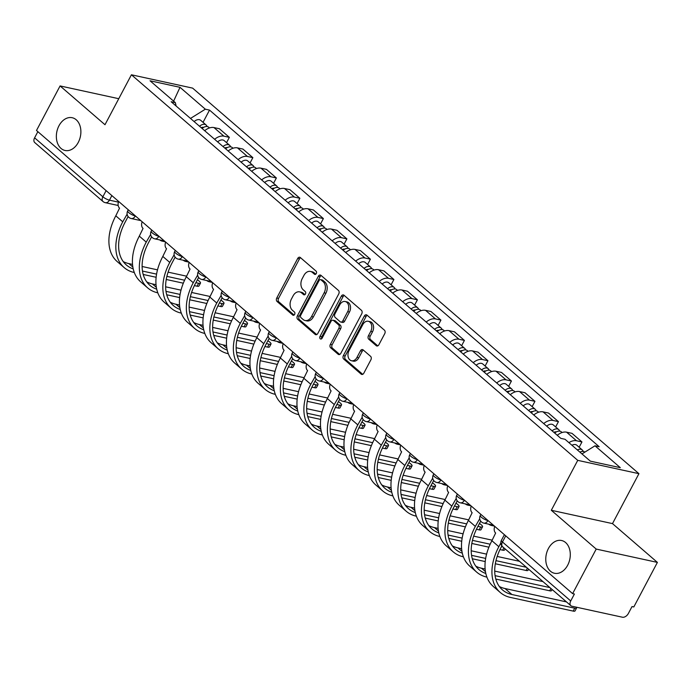 <?xml version="1.0" encoding="UTF-8"?>
<svg xmlns="http://www.w3.org/2000/svg" width="692" height="692" viewBox="0 0 692 692"><rect width="100%" height="100%" fill="white"/><g stroke="black" fill="none" stroke-linecap="round" stroke-linejoin="round"><path stroke-width="1.04" d="M316.279 273.548A1.799 1.289 -77.7 0 0 316.062 271.117L300.345 257.545A2.569 1.842 -77.7 0 0 299.731 257.225A2.569 1.842 -77.7 0 0 297.707 258.462L276.757 298.018A2.569 1.842 -77.7 0 0 277.077 301.496L292.785 315.076A1.799 1.289 -77.7 0 0 293.218 315.293A1.799 1.289 -77.7 0 0 294.636 314.428A1.799 1.289 -77.7 0 0 294.42 311.997L292.387 310.241A8.226 5.899 -77.7 0 1 291.375 299.117L293.123 295.821A8.226 5.899 -77.7 0 1 299.601 291.868A8.226 5.899 -77.7 0 1 301.574 292.88L303.606 294.636A1.799 1.289 -77.7 0 0 304.039 294.853A1.799 1.289 -77.7 0 0 305.457 293.988A1.799 1.289 -77.7 0 0 305.241 291.557L303.208 289.801A8.226 5.899 -77.7 0 1 302.196 278.677L303.944 275.381A8.226 5.899 -77.7 0 1 310.423 271.437A8.226 5.899 -77.7 0 1 312.395 272.44L314.436 274.196A1.799 1.289 -77.7 0 0 314.86 274.413A1.799 1.289 -77.7 0 0 316.279 273.548M548.393 548.557A16.764 12.015 -77.7 0 0 554.465 573.261A16.764 12.015 -77.7 0 0 567.674 565.217A16.764 12.015 -77.7 0 0 561.601 540.513A16.764 12.015 -77.7 0 0 548.393 548.557M58.976 125.762A16.764 12.015 -77.7 0 0 65.057 150.475A16.764 12.015 -77.7 0 0 78.265 142.422A16.764 12.015 -77.7 0 0 72.184 117.718A16.764 12.015 -77.7 0 0 58.976 125.762M376.223 345.671A2.569 1.842 -77.7 0 0 376.846 345.991A2.569 1.842 -77.7 0 0 378.87 344.754L384.743 333.656A2.569 1.842 -77.7 0 0 384.432 330.179L366.976 315.102A2.569 1.842 -77.7 0 0 366.362 314.791A2.569 1.842 -77.7 0 0 364.338 316.019L343.388 355.584A2.569 1.842 -77.7 0 0 343.708 359.062L361.155 374.138A2.569 1.842 -77.7 0 0 361.778 374.45A2.569 1.842 -77.7 0 0 363.802 373.213L370.895 359.805A2.569 1.842 -77.7 0 0 370.583 356.337L363.11 349.884A2.569 1.842 -77.7 0 0 362.496 349.564A2.569 1.842 -77.7 0 0 360.471 350.801L356.951 357.453A6.877 4.931 -77.7 0 1 351.527 360.748A6.877 4.931 -77.7 0 1 349.036 350.61L362.824 324.565A6.877 4.931 -77.7 0 1 368.248 321.27A6.877 4.931 -77.7 0 1 370.739 331.407L368.438 335.75A2.569 1.842 -77.7 0 0 368.758 339.218L376.223 345.671L377.538 345.957M577.742 460.353L551.308 510.281L596.21 549.076L572.621 593.632L36.494 130.485L60.083 85.929L104.985 124.724L131.419 74.788L577.742 460.353L638.932 473.674L192.618 88.118L131.419 74.788M338.751 293.918A2.569 1.842 -77.7 0 0 338.431 290.441L320.976 275.364A2.569 1.842 -77.7 0 0 320.361 275.053A2.569 1.842 -77.7 0 0 318.337 276.29L297.387 315.846A2.569 1.842 -77.7 0 0 297.707 319.323L315.163 334.4A2.569 1.842 -77.7 0 0 315.777 334.712A2.569 1.842 -77.7 0 0 317.801 333.475L338.751 293.918M343.976 295.233L361.432 310.31A2.569 1.842 -77.7 0 1 361.743 313.787L340.801 353.344A2.569 1.842 -77.7 0 1 338.777 354.581A2.569 1.842 -77.7 0 1 338.154 354.269L330.69 347.817A2.569 1.842 -77.7 0 1 330.369 344.339L338.864 328.293A2.569 1.842 -77.7 0 0 338.552 324.816L333.596 320.543A2.569 1.842 -77.7 0 0 332.982 320.223A2.569 1.842 -77.7 0 0 330.958 321.46L322.109 338.163A1.799 1.289 -77.7 0 1 320.69 339.028A1.799 1.289 -77.7 0 1 320.041 336.373L341.338 296.15A2.569 1.842 -77.7 0 1 343.362 294.922A2.569 1.842 -77.7 0 1 343.976 295.233M596.21 549.076L657.4 562.397L633.811 606.953L632.021 606.564L628.353 613.51A5.242 3.399 130.8 0 1 622.411 617.212L571.921 606.218A5.242 3.399 130.8 0 1 570.874 605.699L502.608 546.732A5.242 3.399 -49.2 0 1 502.47 541.992L570.727 600.959A5.242 3.399 130.8 0 0 570.874 605.699M657.4 562.397L612.498 523.61L638.932 473.674M572.621 593.632L574.403 594.021L570.727 600.959M106.118 190.637L102.857 196.787A5.242 3.399 -49.2 0 0 103.004 201.528L34.747 142.561A5.242 3.399 -49.2 0 1 34.6 137.82L102.857 196.787A5.242 1.323 27.9 0 0 109.44 200.161L118.444 202.125M37.852 131.67L34.6 137.82M118.756 98.705L60.083 85.929M214.624 139.291A12.049 7.828 -49.2 0 1 223.914 136.16L213.966 127.57A12.049 7.828 130.8 0 0 204.676 130.701M213.966 127.57L219.407 128.755L229.355 137.345L226.552 142.647M223.914 136.16L229.355 137.345M250.054 162.957L252.865 157.655L242.918 149.065L237.477 147.88A12.049 7.828 130.8 0 0 228.187 151.003M238.135 159.593A12.049 7.828 -49.2 0 1 247.425 156.47L252.865 157.655M273.565 183.259L276.368 177.965L266.42 169.367L260.979 168.182A12.049 7.828 130.8 0 0 251.689 171.313M261.637 179.903A12.049 7.828 -49.2 0 1 270.927 176.78L276.368 177.965M297.067 203.569L299.878 198.267L289.931 189.677L284.49 188.492A12.049 7.828 130.8 0 0 275.2 191.615M285.147 200.213A12.049 7.828 -49.2 0 1 294.437 197.082L299.878 198.267M320.578 223.871L323.38 218.577L313.433 209.979L307.992 208.794A12.049 7.828 130.8 0 0 298.702 211.925M308.649 220.514A12.049 7.828 -49.2 0 1 317.939 217.392L323.38 218.577M344.08 244.181L346.891 238.878L336.943 230.289L331.503 229.104A12.049 7.828 130.8 0 0 322.212 232.235M332.16 240.825A12.049 7.828 -49.2 0 1 341.45 237.693L346.891 238.878M367.59 264.491L370.393 259.189L360.445 250.599L355.005 249.414A12.049 7.828 130.8 0 0 345.715 252.537M355.662 261.126A12.049 7.828 -49.2 0 1 364.952 258.004L370.393 259.189M391.092 284.793L393.904 279.49L383.956 270.901L378.515 269.716A12.049 7.828 130.8 0 0 369.225 272.847M379.173 281.436A12.049 7.828 -49.2 0 1 388.463 278.305L393.904 279.49M414.603 305.103L417.406 299.8L407.458 291.211L402.017 290.026A12.049 7.828 130.8 0 0 392.727 293.148M402.675 301.738A12.049 7.828 -49.2 0 1 411.965 298.615L417.406 299.8M438.105 325.404L440.916 320.102L430.969 311.512L425.528 310.327A12.049 7.828 130.8 0 0 416.238 313.459M426.185 322.048A12.049 7.828 -49.2 0 1 435.476 318.925L440.916 320.102M461.616 345.715L464.418 340.412L454.471 331.823L449.03 330.638A12.049 7.828 130.8 0 0 439.74 333.76M449.688 342.358A12.049 7.828 -49.2 0 1 458.978 339.227L464.418 340.412M485.118 366.016L487.929 360.722L477.982 352.124L472.541 350.939A12.049 7.828 130.8 0 0 463.251 354.07M473.198 362.66A12.049 7.828 -49.2 0 1 482.488 359.537L487.929 360.722M508.629 386.326L511.431 381.024L501.484 372.434L496.043 371.249A12.049 7.828 130.8 0 0 486.753 374.381M496.7 382.97A12.049 7.828 -49.2 0 1 505.99 379.839L511.431 381.024M532.131 406.628L534.942 401.334L524.994 392.745L519.554 391.56A12.049 7.828 130.8 0 0 510.263 394.682M520.211 403.272A12.049 7.828 -49.2 0 1 529.501 400.149L534.942 401.334M555.641 426.938L558.444 421.636L548.496 413.046L543.056 411.861A12.049 7.828 130.8 0 0 533.766 414.992M543.713 423.582A12.049 7.828 -49.2 0 1 553.003 420.451L558.444 421.636M579.143 447.248L581.955 441.946L572.007 433.356L566.566 432.171A12.049 7.828 130.8 0 0 557.276 435.294M568.911 442.638A12.049 7.828 -49.2 0 1 576.514 440.761L581.955 441.946M176.131 106.032L175.361 102.658L150.043 80.791L180.015 87.322L205.334 109.189L190.49 118.436M581.972 453.926L594.999 445.804L599.186 446.721L209.52 110.097L205.334 109.189M594.999 445.804L620.309 467.671L590.337 461.149L565.027 439.282L560.831 438.365L171.166 101.75L175.361 102.658M551.308 510.281L612.498 523.61M203.041 122.346L209.52 110.097M180.015 87.322L173.605 101.144M315.76 274.188L314.185 272.83A8.226 5.899 -77.7 0 0 312.213 271.818L310.423 271.437M299.601 291.868L301.383 292.258A8.226 5.899 -77.7 0 1 303.364 293.261L304.93 294.628M300.579 257.735A2.569 1.842 -77.7 0 0 299.489 258.851L278.539 298.408A2.569 1.842 -77.7 0 0 278.859 301.885L294.109 315.068M321.209 275.563A2.569 1.842 -77.7 0 0 320.119 276.67L299.178 316.235A2.569 1.842 -77.7 0 0 299.489 319.713L316.711 334.591M320.976 279.845A1.799 1.289 -77.7 0 0 320.543 279.629A1.799 1.289 -77.7 0 0 319.124 280.494L300.743 315.215A1.799 1.289 -77.7 0 0 300.959 317.654L303.105 319.505A8.226 5.899 -77.7 0 0 305.077 320.508A8.226 5.899 -77.7 0 0 311.564 316.555L324.133 292.82A8.226 5.899 -77.7 0 0 323.121 281.705L320.976 279.845L322.757 280.234A1.799 1.289 -77.7 0 0 322.325 280.018L320.543 279.629M305.077 320.508L306.867 320.898A8.226 5.899 -77.7 0 0 313.346 316.945L311.564 316.555M322.757 280.234L324.903 282.085A8.226 5.899 -77.7 0 1 325.915 293.209L313.346 316.945M339.711 354.46L332.471 348.206L330.69 347.817M332.982 320.223L334.764 320.612A2.569 1.842 -77.7 0 1 335.378 320.924L340.334 325.205A2.569 1.842 -77.7 0 1 340.654 328.683L332.16 344.728A2.569 1.842 -77.7 0 0 332.471 348.206M344.209 295.432A2.569 1.842 -77.7 0 0 343.12 296.539L321.823 336.762A1.799 1.289 -77.7 0 0 321.693 338.708M347.687 311.651A6.877 4.931 -77.7 0 0 345.187 301.513A6.877 4.931 -77.7 0 0 339.772 304.809L334.911 313.986A2.569 1.842 -77.7 0 0 335.231 317.464L340.179 321.745A2.569 1.842 -77.7 0 0 340.801 322.057A2.569 1.842 -77.7 0 0 342.825 320.82L347.687 311.651L349.469 312.031A6.877 4.931 -77.7 0 0 346.969 301.902L345.187 301.513M340.801 322.057L342.583 322.446A2.569 1.842 -77.7 0 0 344.607 321.209L342.825 320.82M349.469 312.031L344.607 321.209M368.248 321.27L370.03 321.659A6.877 4.931 -77.7 0 1 372.521 331.797L370.229 336.13A2.569 1.842 -77.7 0 0 370.54 339.608L377.78 345.862M351.527 360.748L353.318 361.137A6.877 4.931 -77.7 0 0 358.733 357.833L356.951 357.453M363.343 350.074A2.569 1.842 -77.7 0 0 362.253 351.19L358.733 357.833M367.21 315.301A2.569 1.842 -77.7 0 0 366.12 316.408L345.17 355.973A2.569 1.842 -77.7 0 0 345.49 359.442L362.712 374.329M202.099 128.47A6.548 4.256 -49.2 0 1 208.69 127.224L209.512 127.925M201.285 127.769A3.14 2.041 -49.2 0 1 203.595 127.389M199.538 126.255A6.548 4.256 -49.2 0 1 206.13 125.01A6.548 4.256 -49.2 0 1 207.055 126.524M194.115 121.576A6.548 4.256 -49.2 0 1 200.706 120.322L206.13 125.01M159.714 239.908A13.226 8.589 130.8 0 0 162.326 241.162L165.379 241.828M200.481 283.106L198.941 286.012A6.02 1.522 -152.1 0 1 197.082 286.194L198.621 283.279A6.02 1.522 27.9 0 0 200.481 283.106A6.02 1.522 27.9 0 0 197.384 279.81M118.687 201.493A5.242 3.754 -77.7 0 0 119.543 208.128L115.798 215.817A50.542 32.827 130.8 0 0 117.19 261.567L124.119 267.553A50.542 32.827 130.8 0 0 134.283 272.518L134.3 272.518M133.21 268.885A47.142 30.621 -49.2 0 1 126.351 264.975A47.142 30.621 -49.2 0 1 125.053 222.314L128.115 216.535M127.241 214.736A5.242 3.754 -77.7 0 1 126.93 214.503L122.735 221.812A50.542 32.827 130.8 0 0 124.119 267.553M143.201 274.464L156.132 277.276M166.236 279.473L183.319 283.192M194.374 285.606L197.082 286.194M198.621 283.279L195.862 282.682M184.6 280.225L166.884 276.368M156.574 274.127L142.474 271.056M186.615 276.186L168.095 272.155M157.508 269.854L142.12 266.498M132.527 264.413L128.894 263.617A47.142 30.621 -49.2 0 1 123.228 261.585M225.609 148.78A6.548 4.256 -49.2 0 1 232.201 147.526L233.014 148.235M224.796 148.071A3.14 2.041 -49.2 0 1 227.106 147.69M223.049 146.566A6.548 4.256 -49.2 0 1 229.64 145.311A6.548 4.256 -49.2 0 1 230.566 146.834M217.625 141.877A6.548 4.256 -49.2 0 1 224.208 140.632L229.64 145.311M183.216 260.209A13.226 8.589 130.8 0 0 185.828 261.472L188.89 262.138M249.111 169.082A6.548 4.256 -49.2 0 1 255.703 167.836L256.524 168.545M248.298 168.381A3.14 2.041 -49.2 0 1 250.608 168M246.551 166.876A6.548 4.256 -49.2 0 1 253.142 165.622A6.548 4.256 -49.2 0 1 254.068 167.135M241.127 162.188A6.548 4.256 -49.2 0 1 247.719 160.933L253.142 165.622M206.726 280.519A13.226 8.589 130.8 0 0 209.339 281.782L212.392 282.448M223.983 303.407L222.443 306.322A6.02 1.522 -152.1 0 1 220.584 306.495L222.132 303.589A6.02 1.522 27.9 0 0 223.983 303.407A6.02 1.522 27.9 0 0 220.886 300.12M142.189 221.803A5.242 3.754 -77.7 0 0 143.054 228.429L139.308 236.128A50.542 32.827 130.8 0 0 140.701 281.869L147.63 287.863A50.542 32.827 130.8 0 0 157.793 292.828L157.811 292.828M156.721 289.187A47.142 30.621 -49.2 0 1 149.853 285.286A47.142 30.621 -49.2 0 1 148.555 242.615L151.617 236.837M150.752 235.046A5.242 3.754 -77.7 0 1 150.441 234.813L146.237 242.113A50.542 32.827 130.8 0 0 147.63 287.863M166.711 294.766L179.643 297.586M189.746 299.783L206.83 303.503M217.885 305.907L220.584 306.495M222.132 303.589L219.373 302.984M208.102 300.536L190.386 296.678M180.084 294.429L165.985 291.358M210.117 296.496L191.597 292.465M181.01 290.156L165.622 286.808M156.037 284.715L152.396 283.928A47.142 30.621 -49.2 0 1 146.739 281.886M247.494 323.718L245.954 326.633A6.02 1.522 -152.1 0 1 244.094 326.806L245.634 323.891A6.02 1.522 27.9 0 0 247.494 323.718A6.02 1.522 27.9 0 0 244.397 320.422M165.699 242.105A5.242 3.754 -77.7 0 0 166.556 248.739L162.81 256.429A50.542 32.827 130.8 0 0 164.203 302.179L171.132 308.165A50.542 32.827 130.8 0 0 181.295 313.13L181.313 313.139M180.223 309.497A47.142 30.621 -49.2 0 1 173.363 305.587A47.142 30.621 -49.2 0 1 172.066 262.925L175.128 257.147M174.254 255.357A5.242 3.754 -77.7 0 1 173.943 255.114L169.748 262.424A50.542 32.827 130.8 0 0 171.132 308.165M190.214 315.076L203.145 317.887M213.248 320.085L230.332 323.813M241.387 326.217L244.094 326.806M245.634 323.891L242.875 323.294M231.612 320.837L213.897 316.979M203.586 314.739L189.487 311.668M233.628 316.798L215.108 312.767M204.521 310.466L189.132 307.11M179.539 305.025L175.906 304.229A47.142 30.621 -49.2 0 1 170.241 302.196M272.622 189.392A6.548 4.256 -49.2 0 1 279.213 188.137L280.026 188.847M271.809 188.691A3.14 2.041 -49.2 0 1 274.118 188.302M270.062 187.177A6.548 4.256 -49.2 0 1 276.653 185.932A6.548 4.256 -49.2 0 1 277.578 187.445M264.638 182.489A6.548 4.256 -49.2 0 1 271.221 181.243L276.653 185.932M230.228 300.821A13.226 8.589 130.8 0 0 232.841 302.084L235.903 302.75M296.124 209.702A6.548 4.256 -49.2 0 1 302.715 208.448L303.537 209.157M295.311 208.993A3.14 2.041 -49.2 0 1 297.621 208.612M293.564 207.488A6.548 4.256 -49.2 0 1 300.155 206.233A6.548 4.256 -49.2 0 1 301.081 207.747M288.14 202.799A6.548 4.256 -49.2 0 1 294.731 201.545L300.155 206.233M253.739 321.131A13.226 8.589 130.8 0 0 256.351 322.394L259.405 323.06M319.635 230.003A6.548 4.256 -49.2 0 1 326.226 228.758L327.039 229.459M318.822 229.303A3.14 2.041 -49.2 0 1 321.131 228.914M317.074 227.789A6.548 4.256 -49.2 0 1 323.666 226.543A6.548 4.256 -49.2 0 1 324.591 228.057M311.651 223.109A6.548 4.256 -49.2 0 1 318.233 221.855L323.666 226.543M277.241 341.441A13.226 8.589 130.8 0 0 279.853 342.696L282.916 343.362M270.996 344.028L269.456 346.934A6.02 1.522 -152.1 0 1 267.596 347.107L269.145 344.201A6.02 1.522 27.9 0 0 270.996 344.028A6.02 1.522 27.9 0 0 267.899 340.732M189.201 262.415A5.242 3.754 -77.7 0 0 190.066 269.041L186.321 276.739A50.542 32.827 130.8 0 0 187.714 322.489L194.642 328.475A50.542 32.827 130.8 0 0 204.806 333.44L204.823 333.44M203.733 329.799A47.142 30.621 -49.2 0 1 196.865 325.897A47.142 30.621 -49.2 0 1 195.568 283.236L198.63 277.449M197.765 275.658A5.242 3.754 -77.7 0 1 197.454 275.425L193.25 282.725A50.542 32.827 130.8 0 0 194.642 328.475M213.724 335.378L226.656 338.198M236.759 340.395L253.843 344.114M264.898 346.519L267.596 347.107M269.145 344.201L266.385 343.595M255.114 341.147L237.399 337.289M227.097 335.04L212.998 331.978M257.13 337.108L238.61 333.077M228.023 330.767L212.634 327.42M203.05 325.327L199.408 324.539A47.142 30.621 -49.2 0 1 193.751 322.498M294.507 364.329L292.967 367.244A6.02 1.522 -152.1 0 1 291.107 367.417L292.647 364.502A6.02 1.522 27.9 0 0 294.507 364.329A6.02 1.522 27.9 0 0 291.41 361.042M212.712 282.717A5.242 3.754 -77.7 0 0 213.569 289.351L209.823 297.05A50.542 32.827 130.8 0 0 211.216 342.791L218.144 348.777A50.542 32.827 130.8 0 0 228.308 353.742L228.325 353.75M227.236 350.109A47.142 30.621 -49.2 0 1 220.376 346.199A47.142 30.621 -49.2 0 1 219.079 303.537L222.141 297.759M221.267 295.968A5.242 3.754 -77.7 0 1 220.956 295.726L216.76 303.035A50.542 32.827 130.8 0 0 218.144 348.777M237.226 355.688L250.158 358.499M260.261 360.705L277.345 364.425M288.4 366.829L291.107 367.417M292.647 364.502L289.887 363.905M278.625 361.449L260.91 357.591M250.599 355.351L236.5 352.28M280.641 357.409L262.121 353.378M251.533 351.078L236.145 347.721M226.552 345.637L222.919 344.85A47.142 30.621 -49.2 0 1 217.253 342.808M318.009 384.64L316.469 387.546A6.02 1.522 -152.1 0 1 314.609 387.728L316.157 384.813A6.02 1.522 27.9 0 0 318.009 384.64A6.02 1.522 27.9 0 0 314.912 381.344M236.214 303.027A5.242 3.754 -77.7 0 0 237.079 309.653L233.334 317.351A50.542 32.827 130.8 0 0 234.726 363.101L241.655 369.087A50.542 32.827 130.8 0 0 251.819 374.052L251.836 374.052M250.746 370.41A47.142 30.621 -49.2 0 1 243.878 366.509A47.142 30.621 -49.2 0 1 242.581 323.847L245.643 318.06M244.778 316.27A5.242 3.754 -77.7 0 1 244.466 316.036L240.262 323.337A50.542 32.827 130.8 0 0 241.655 369.087M260.737 375.99L273.669 378.809M283.772 381.007L300.856 384.726M311.91 387.131L314.609 387.728M316.157 384.813L313.398 384.216M302.127 381.759L284.412 377.901M274.11 375.661L260.01 372.59M304.143 377.72L285.623 373.689M275.035 371.379L259.647 368.032M250.063 365.947L246.421 365.151A47.142 30.621 -49.2 0 1 240.764 363.118M343.137 250.314A6.548 4.256 -49.2 0 1 349.728 249.059L350.55 249.769M342.324 249.604A3.14 2.041 -49.2 0 1 344.633 249.224M340.576 248.099A6.548 4.256 -49.2 0 1 347.168 246.845A6.548 4.256 -49.2 0 1 348.093 248.359M335.153 243.411A6.548 4.256 -49.2 0 1 341.744 242.157L347.168 246.845M300.752 361.743A13.226 8.589 130.8 0 0 303.364 363.006L306.418 363.672M341.519 404.941L339.98 407.856A6.02 1.522 -152.1 0 1 338.12 408.029L339.66 405.123A6.02 1.522 27.9 0 0 341.519 404.941A6.02 1.522 27.9 0 0 338.423 401.654M259.725 323.337A5.242 3.754 -77.7 0 0 260.581 329.963L256.836 337.661A50.542 32.827 130.8 0 0 258.228 383.403L265.157 389.388A50.542 32.827 130.8 0 0 275.321 394.353L275.338 394.362M274.248 390.72A47.142 30.621 -49.2 0 1 267.389 386.819A47.142 30.621 -49.2 0 1 266.091 344.149L269.153 338.371M268.28 336.58A5.242 3.754 -77.7 0 1 267.968 336.338L263.773 343.647A50.542 32.827 130.8 0 0 265.157 389.388M284.239 396.3L297.171 399.111M307.274 401.317L324.358 405.036M335.412 407.441L338.12 408.029M339.66 405.123L336.9 404.517M325.638 402.069L307.923 398.211M297.612 395.962L283.512 392.892M327.653 398.03L309.134 393.99M298.546 391.689L283.158 388.342M273.565 386.248L269.932 385.461A47.142 30.621 -49.2 0 1 264.266 383.42M366.648 270.615A6.548 4.256 -49.2 0 1 373.239 269.37L374.052 270.07M365.834 269.915A3.14 2.041 -49.2 0 1 368.144 269.534M364.087 268.401A6.548 4.256 -49.2 0 1 370.678 267.155A6.548 4.256 -49.2 0 1 371.604 268.669M358.664 263.721A6.548 4.256 -49.2 0 1 365.246 262.467L370.678 267.155M324.254 382.053A13.226 8.589 130.8 0 0 326.866 383.307L329.928 383.974M365.021 425.251L363.482 428.158A6.02 1.522 -152.1 0 1 361.622 428.339L363.17 425.424A6.02 1.522 27.9 0 0 365.021 425.251A6.02 1.522 27.9 0 0 361.925 421.956M283.227 343.639A5.242 3.754 -77.7 0 0 284.092 350.273L280.346 357.963A50.542 32.827 130.8 0 0 281.739 403.713L288.668 409.699A50.542 32.827 130.8 0 0 298.832 414.664L298.849 414.664M297.759 411.031A47.142 30.621 -49.2 0 1 290.891 407.121A47.142 30.621 -49.2 0 1 289.593 364.459L292.655 358.672M291.79 356.882A5.242 3.754 -77.7 0 1 291.479 356.648L287.275 363.949A50.542 32.827 130.8 0 0 288.668 409.699M307.75 416.601L320.681 419.421M330.785 421.618L347.868 425.338M358.923 427.751L361.622 428.339M363.17 425.424L360.411 424.827M349.14 422.371L331.425 418.513M321.123 416.273L307.023 413.202M351.155 418.331L332.636 414.3M322.048 411.991L306.66 408.643M297.076 406.559L293.434 405.763A47.142 30.621 -49.2 0 1 287.777 403.73M390.15 290.925A6.548 4.256 -49.2 0 1 396.741 289.671L397.563 290.38M389.337 290.216A3.14 2.041 -49.2 0 1 391.646 289.836M387.589 288.711A6.548 4.256 -49.2 0 1 394.18 287.457A6.548 4.256 -49.2 0 1 395.106 288.979M382.166 284.023A6.548 4.256 -49.2 0 1 388.757 282.777L394.18 287.457M347.765 402.355A13.226 8.589 130.8 0 0 350.377 403.618L353.43 404.284M388.532 445.553L386.992 448.468A6.02 1.522 -152.1 0 1 385.133 448.641L386.672 445.734A6.02 1.522 27.9 0 0 388.532 445.553A6.02 1.522 27.9 0 0 385.435 442.266M306.738 363.949A5.242 3.754 -77.7 0 0 307.594 370.575L303.849 378.273A50.542 32.827 130.8 0 0 305.241 424.014L312.17 430.009A50.542 32.827 130.8 0 0 322.334 434.974L322.351 434.974M321.261 431.332A47.142 30.621 -49.2 0 1 314.402 427.431A47.142 30.621 -49.2 0 1 313.104 384.761L316.166 378.982M315.293 377.192A5.242 3.754 -77.7 0 1 314.981 376.95L310.786 384.259A50.542 32.827 130.8 0 0 312.17 430.009M331.252 436.911L344.183 439.731M354.287 441.928L371.37 445.648M382.425 448.053L385.133 448.641M386.672 445.734L383.913 445.129M372.651 442.681L354.935 438.823M344.625 436.574L330.525 433.503M374.666 438.642L356.146 434.611M345.559 432.301L330.171 428.953M320.578 426.86L316.945 426.073A47.142 30.621 -49.2 0 1 311.279 424.032M413.66 311.227A6.548 4.256 -49.2 0 1 420.252 309.981L421.065 310.691M412.847 310.526A3.14 2.041 -49.2 0 1 415.157 310.146M411.1 309.021A6.548 4.256 -49.2 0 1 417.691 307.767A6.548 4.256 -49.2 0 1 418.617 309.281M405.676 304.333A6.548 4.256 -49.2 0 1 412.259 303.079L417.691 307.767M371.267 422.665A13.226 8.589 130.8 0 0 373.879 423.928L376.941 424.585M412.034 465.863L410.494 468.778A6.02 1.522 -152.1 0 1 408.635 468.951L410.183 466.036A6.02 1.522 27.9 0 0 412.034 465.863A6.02 1.522 27.9 0 0 408.937 462.567M330.24 384.25A5.242 3.754 -77.7 0 0 331.105 390.885L327.359 398.575A50.542 32.827 130.8 0 0 328.752 444.325L335.681 450.31A50.542 32.827 130.8 0 0 345.844 455.275L345.862 455.284M344.772 451.642A47.142 30.621 -49.2 0 1 337.904 447.733A47.142 30.621 -49.2 0 1 336.606 405.071L339.668 399.293M338.803 397.502A5.242 3.754 -77.7 0 1 338.492 397.26L334.288 404.569A50.542 32.827 130.8 0 0 335.681 450.31M354.762 457.222L367.694 460.033M377.797 462.23L394.881 465.95M405.936 468.363L408.635 468.951M410.183 466.036L407.424 465.439M396.153 462.983L378.438 459.125M368.135 456.884L354.036 453.814M398.168 458.943L379.648 454.912M369.061 452.611L353.673 449.255M344.088 447.17L340.447 446.375A47.142 30.621 -49.2 0 1 334.79 444.342M437.162 331.537A6.548 4.256 -49.2 0 1 443.754 330.283L444.575 330.992M436.349 330.837A3.14 2.041 -49.2 0 1 438.659 330.447M434.602 329.323A6.548 4.256 -49.2 0 1 441.193 328.077A6.548 4.256 -49.2 0 1 442.119 329.591M429.178 324.635A6.548 4.256 -49.2 0 1 435.77 323.389L441.193 328.077M394.777 442.966A13.226 8.589 130.8 0 0 397.39 444.229L400.443 444.895M435.545 486.173L434.005 489.08A6.02 1.522 -152.1 0 1 432.145 489.253L433.685 486.346A6.02 1.522 27.9 0 0 435.545 486.173A6.02 1.522 27.9 0 0 432.448 482.878M353.75 404.56A5.242 3.754 -77.7 0 0 354.607 411.186L350.861 418.885A50.542 32.827 130.8 0 0 352.254 464.626L359.183 470.621A50.542 32.827 130.8 0 0 369.346 475.586L369.364 475.586M368.274 471.944A47.142 30.621 -49.2 0 1 361.414 468.043A47.142 30.621 -49.2 0 1 360.117 425.381L363.179 419.594M362.305 417.804A5.242 3.754 -77.7 0 1 361.994 417.57L357.799 424.871A50.542 32.827 130.8 0 0 359.183 470.621M378.264 477.523L391.196 480.343M401.299 482.54L418.383 486.26M429.438 488.664L432.145 489.253M433.685 486.346L430.926 485.741M419.663 483.293L401.948 479.435M391.637 477.186L377.538 474.124M421.679 479.253L403.159 475.222M392.572 472.913L377.183 469.565M367.59 467.472L363.957 466.685A47.142 30.621 -49.2 0 1 358.292 464.643M460.673 351.839A6.548 4.256 -49.2 0 1 467.264 350.593L468.077 351.302M459.86 351.138A3.14 2.041 -49.2 0 1 462.169 350.757M458.113 349.633A6.548 4.256 -49.2 0 1 464.704 348.379A6.548 4.256 -49.2 0 1 465.629 349.892M452.689 344.945A6.548 4.256 -49.2 0 1 459.272 343.69L464.704 348.379M418.279 463.277A13.226 8.589 130.8 0 0 420.892 464.54L423.954 465.206M459.047 506.475L457.507 509.39A6.02 1.522 -152.1 0 1 455.647 509.563L457.196 506.648A6.02 1.522 27.9 0 0 459.047 506.475A6.02 1.522 27.9 0 0 455.95 503.188M377.252 424.862A5.242 3.754 -77.7 0 0 378.117 431.497L374.372 439.195A50.542 32.827 130.8 0 0 375.765 484.936L382.693 490.922A50.542 32.827 130.8 0 0 392.857 495.887L392.874 495.896M391.784 492.254A47.142 30.621 -49.2 0 1 384.916 488.344A47.142 30.621 -49.2 0 1 383.619 445.683L386.681 439.904M385.816 438.114A5.242 3.754 -77.7 0 1 385.505 437.872L381.301 445.181A50.542 32.827 130.8 0 0 382.693 490.922M401.775 497.833L414.707 500.645M424.81 502.85L441.894 506.57M452.949 508.975L455.647 509.563M457.196 506.648L454.436 506.051M443.165 503.594L425.45 499.736M415.148 497.496L401.049 494.425M445.181 499.555L426.661 495.524M416.074 493.223L400.685 489.867M391.101 487.782L387.459 486.986A47.142 30.621 -49.2 0 1 381.802 484.954M484.175 372.149A6.548 4.256 -49.2 0 1 490.766 370.895L491.588 371.604M483.362 371.448A3.14 2.041 -49.2 0 1 485.672 371.059M481.615 369.935A6.548 4.256 -49.2 0 1 488.206 368.689A6.548 4.256 -49.2 0 1 489.132 370.203M476.191 365.246A6.548 4.256 -49.2 0 1 482.782 364.001L488.206 368.689M441.79 483.587A13.226 8.589 130.8 0 0 444.402 484.841L447.456 485.507M482.558 526.785L481.018 529.691A6.02 1.522 -152.1 0 1 479.158 529.873L480.698 526.958A6.02 1.522 27.9 0 0 482.558 526.785A6.02 1.522 27.9 0 0 479.461 523.489M400.763 445.172A5.242 3.754 -77.7 0 0 401.62 451.798L397.874 459.497A50.542 32.827 130.8 0 0 399.267 505.247L406.195 511.232A50.542 32.827 130.8 0 0 416.359 516.197L416.376 516.197M415.286 512.556A47.142 30.621 -49.2 0 1 408.427 508.655A47.142 30.621 -49.2 0 1 407.13 465.993L410.192 460.206M409.318 458.415A5.242 3.754 -77.7 0 1 409.007 458.182L404.811 465.482A50.542 32.827 130.8 0 0 406.195 511.232M425.277 518.135L438.209 520.955M448.312 523.152L465.396 526.871M476.451 529.276L479.158 529.873M480.698 526.958L477.938 526.361M466.676 523.905L448.961 520.047M438.65 517.806L424.551 514.736M468.692 519.865L450.172 515.834M439.584 513.525L424.196 510.177M414.603 508.092L410.97 507.297A47.142 30.621 -49.2 0 1 405.304 505.264M507.686 392.459A6.548 4.256 -49.2 0 1 514.277 391.205L515.09 391.914M506.873 391.75A3.14 2.041 -49.2 0 1 509.182 391.369M505.125 390.245A6.548 4.256 -49.2 0 1 511.717 388.99A6.548 4.256 -49.2 0 1 512.642 390.504M499.702 385.556A6.548 4.256 -49.2 0 1 506.284 384.302L511.717 388.99M465.292 503.888A13.226 8.589 130.8 0 0 467.904 505.151L470.967 505.817M505.108 548.894L504.52 550.002A6.02 1.522 -152.1 0 1 502.66 550.175L503.897 547.848M424.265 465.474A5.242 3.754 -77.7 0 0 425.13 472.108L421.385 479.807A50.542 32.827 130.8 0 0 422.777 525.548L429.706 531.534A50.542 32.827 130.8 0 0 439.87 536.499L439.887 536.508M438.797 532.866A47.142 30.621 -49.2 0 1 431.929 528.965A47.142 30.621 -49.2 0 1 430.632 486.294L433.694 480.516M432.829 478.726A5.242 3.754 -77.7 0 1 432.517 478.483L428.313 485.793A50.542 32.827 130.8 0 0 429.706 531.534M448.788 538.445L461.72 541.256M471.823 543.462L488.907 547.182M499.961 549.586L502.66 550.175M502.894 546.983L501.449 546.663M490.178 544.215L472.463 540.357M462.161 538.108L448.061 535.037M492.194 540.175L473.674 536.136M463.086 533.835L447.698 530.479M438.114 528.394L434.472 527.607A47.142 30.621 -49.2 0 1 428.815 525.565M531.188 412.761A6.548 4.256 -49.2 0 1 537.779 411.515L538.601 412.216M530.375 412.06A3.14 2.041 -49.2 0 1 532.684 411.679M528.627 410.546A6.548 4.256 -49.2 0 1 535.219 409.301A6.548 4.256 -49.2 0 1 536.144 410.814M523.204 405.867A6.548 4.256 -49.2 0 1 529.795 404.612L535.219 409.301M488.803 524.199A13.226 8.589 130.8 0 0 491.415 525.453L494.469 526.119M528.61 569.196L528.031 570.303A6.02 1.522 -152.1 0 1 526.171 570.485L527.399 568.149M447.776 485.784A5.242 3.754 -77.7 0 0 448.632 492.419L444.887 500.108A50.542 32.827 130.8 0 0 446.279 545.858L453.208 551.844A50.542 32.827 130.8 0 0 463.372 556.809L463.389 556.809M462.299 553.176A47.142 30.621 -49.2 0 1 455.44 549.266A47.142 30.621 -49.2 0 1 454.142 506.605L457.204 500.818M456.331 499.027A5.242 3.754 -77.7 0 1 456.019 498.794L451.824 506.094A50.542 32.827 130.8 0 0 453.208 551.844M472.29 558.747L485.222 561.567M495.325 563.764L526.171 570.485M526.404 567.284L495.974 560.658M485.663 558.418L471.563 555.347M519.467 561.298L497.185 556.446M486.597 554.136L471.209 550.789M461.616 548.704L457.983 547.908A47.142 30.621 -49.2 0 1 452.317 545.876M554.699 433.071A6.548 4.256 -49.2 0 1 561.29 431.817L562.103 432.526M553.885 432.362A3.14 2.041 -49.2 0 1 556.195 431.981M552.138 430.857A6.548 4.256 -49.2 0 1 558.729 429.602A6.548 4.256 -49.2 0 1 559.655 431.125M546.715 426.168A6.548 4.256 -49.2 0 1 553.297 424.923L558.729 429.602M552.121 589.506L551.533 590.613A6.02 1.522 -152.1 0 1 549.673 590.786L550.91 588.459M471.278 506.094A5.242 3.754 -77.7 0 0 472.143 512.72L468.397 520.419A50.542 32.827 130.8 0 0 469.79 566.16L476.719 572.154A50.542 32.827 130.8 0 0 486.883 577.111L486.9 577.119M485.81 573.478A47.142 30.621 -49.2 0 1 478.942 569.577A47.142 30.621 -49.2 0 1 477.644 526.906L480.706 521.128M479.841 519.337A5.242 3.754 -77.7 0 1 479.53 519.095L475.326 526.404A50.542 32.827 130.8 0 0 476.719 572.154M495.801 579.057L549.673 590.786M549.906 587.594L495.074 575.649M542.978 581.6L494.711 571.099M485.127 569.006L481.485 568.218A47.142 30.621 -49.2 0 1 475.828 566.177M579.931 452.161A6.548 4.256 -49.2 0 1 584.792 452.127L584.818 452.144M577.37 449.947A6.548 4.256 -49.2 0 1 582.231 449.912A6.548 4.256 -49.2 0 1 583.157 451.426M571.947 445.259A6.548 4.256 -49.2 0 1 576.808 445.224L582.231 449.912M576.583 608.009L575.043 610.924A6.02 1.522 -152.1 0 1 573.184 611.097L574.723 608.182A6.02 1.522 27.9 0 0 576.583 608.009A6.02 1.522 27.9 0 0 576.393 607.187M494.789 526.396A5.242 3.754 -77.7 0 0 495.645 533.03L491.9 540.72A50.542 32.827 130.8 0 0 493.292 586.47L500.221 592.456A50.542 32.827 130.8 0 0 510.385 597.421L573.184 611.097M574.723 608.182L511.924 594.514A47.142 30.621 -49.2 0 1 502.453 589.878A47.142 30.621 -49.2 0 1 501.155 547.216L501.847 545.91M500.8 542.995L498.837 546.715A50.542 32.827 130.8 0 0 500.221 592.456M566.48 601.91L504.996 588.52A47.142 30.621 -49.2 0 1 499.33 586.487M111.862 195.594L109.44 200.161A5.242 3.754 -77.7 0 1 105.314 202.678L118.176 205.481M553.003 420.451L543.056 411.861M529.501 400.149L519.554 391.56M505.99 379.839L496.043 371.249M482.488 359.537L472.541 350.939M458.978 339.227L449.03 330.638M435.476 318.925L425.528 310.327M411.965 298.615L402.017 290.026M388.463 278.305L378.515 269.716M364.952 258.004L355.005 249.414M341.45 237.693L331.503 229.104M317.939 217.392L307.992 208.794M294.437 197.082L284.49 188.492M270.927 176.78L260.979 168.182M247.425 156.47L237.477 147.88M576.514 440.761L566.566 432.171M128.288 209.788L127.674 210.939A5.242 1.323 27.9 0 0 130.061 213.603A5.242 1.323 27.9 0 0 135.321 215.99A5.242 3.754 102.3 0 1 131.186 218.508L140.805 220.601M151.79 230.09L151.185 231.249A5.242 1.323 27.9 0 0 153.563 233.905A5.242 1.323 27.9 0 0 158.823 236.301A5.242 3.754 102.3 0 1 154.697 238.818L164.307 240.911M175.301 250.4L174.687 251.551A5.242 1.323 27.9 0 0 177.074 254.215A5.242 1.323 27.9 0 0 182.333 256.602A5.242 3.754 102.3 0 1 178.199 259.119L187.817 261.213M198.803 270.702L198.197 271.861A5.242 1.323 27.9 0 0 200.576 274.525A5.242 1.323 27.9 0 0 205.835 276.912A5.242 3.754 102.3 0 1 201.709 279.43L211.32 281.523M222.314 291.012L221.7 292.162A5.242 1.323 27.9 0 0 224.087 294.827A5.242 1.323 27.9 0 0 229.346 297.223A5.242 3.754 102.3 0 1 225.211 299.731L234.83 301.824M245.816 311.322L245.21 312.473A5.242 1.323 27.9 0 0 247.589 315.137A5.242 1.323 27.9 0 0 252.848 317.524A5.242 3.754 102.3 0 1 248.722 320.041L258.332 322.135M269.326 331.624L268.712 332.774A5.242 1.323 27.9 0 0 271.1 335.438A5.242 1.323 27.9 0 0 276.359 337.834A5.242 3.754 102.3 0 1 272.224 340.343L281.843 342.436M292.828 351.934L292.223 353.084A5.242 1.323 27.9 0 0 294.602 355.749A5.242 1.323 27.9 0 0 299.861 358.136A5.242 3.754 102.3 0 1 295.735 360.653L305.345 362.746M316.339 372.235L315.725 373.395A5.242 1.323 27.9 0 0 318.112 376.05A5.242 1.323 27.9 0 0 323.372 378.446A5.242 3.754 102.3 0 1 319.237 380.963L328.856 383.057M339.841 392.546L339.236 393.696A5.242 1.323 27.9 0 0 341.614 396.36A5.242 1.323 27.9 0 0 346.874 398.748A5.242 3.754 102.3 0 1 342.748 401.265L352.358 403.358M363.352 412.847L362.738 414.006A5.242 1.323 27.9 0 0 365.125 416.662A5.242 1.323 27.9 0 0 370.384 419.058A5.242 3.754 102.3 0 1 366.25 421.575L375.868 423.668M386.854 433.157L386.248 434.308A5.242 1.323 27.9 0 0 388.627 436.972A5.242 1.323 27.9 0 0 393.886 439.368A5.242 3.754 102.3 0 1 389.76 441.877L399.37 443.97M410.365 453.468L409.75 454.618A5.242 1.323 27.9 0 0 412.138 457.282A5.242 1.323 27.9 0 0 417.397 459.67A5.242 3.754 102.3 0 1 413.262 462.187L422.881 464.28M433.867 473.769L433.261 474.92A5.242 1.323 27.9 0 0 435.64 477.584A5.242 1.323 27.9 0 0 440.899 479.98A5.242 3.754 102.3 0 1 436.773 482.488L446.383 484.582M457.377 494.079L456.763 495.23A5.242 1.323 27.9 0 0 459.151 497.894A5.242 1.323 27.9 0 0 464.41 500.281A5.242 3.754 102.3 0 1 460.275 502.799L469.894 504.892M480.879 514.381L480.274 515.531A5.242 1.323 27.9 0 0 482.653 518.196A5.242 1.323 27.9 0 0 487.912 520.592A5.242 3.754 102.3 0 1 483.786 523.1L493.396 525.193M505.722 535.842L502.47 541.992A5.242 1.323 27.9 0 1 501.406 540.322A5.242 5.242 0 0 0 502.608 546.732M314.185 272.83L312.395 272.44M304.523 294.835L303.606 294.636M303.364 293.261L301.574 292.88M293.702 315.275L292.785 315.076M278.859 301.885L277.077 301.496M278.539 298.408L276.757 298.018M299.489 258.851L297.707 258.462M315.344 274.395L314.436 274.196M316.469 334.686L315.163 334.4M299.489 319.713L297.707 319.323M299.178 316.235L297.387 315.846M320.119 276.67L318.337 276.29M325.915 293.209L324.133 292.82M324.903 282.085L323.121 281.705M339.469 354.555L338.154 354.269M332.16 344.728L330.369 344.339M340.654 328.683L338.864 328.293M340.334 325.205L338.552 324.816M335.378 320.924L333.596 320.543M321.823 336.762L320.041 336.373M343.12 296.539L341.338 296.15M370.54 339.608L368.758 339.218M370.229 336.13L368.438 335.75M372.521 331.797L370.739 331.407M362.253 351.19L360.471 350.801M362.461 374.415L361.155 374.138M345.49 359.442L343.708 359.062M345.17 355.973L343.388 355.584M366.12 316.408L364.338 316.019M122.735 221.812L115.798 215.817M132.855 267.043L128.894 263.617M146.237 242.113L139.308 236.128M156.357 287.344L152.396 283.928M169.748 262.424L162.81 256.429M179.868 307.655L175.906 304.229M193.25 282.725L186.321 276.739M203.37 327.956L199.408 324.539M216.76 303.035L209.823 297.05M226.881 348.266L222.919 344.85M240.262 323.337L233.334 317.351M250.383 368.577L246.421 365.151M263.773 343.647L256.836 337.661M273.894 388.878L269.932 385.461M287.275 363.949L280.346 357.963M297.396 409.188L293.434 405.763M310.786 384.259L303.849 378.273M320.906 429.49L316.945 426.073M334.288 404.569L327.359 398.575M344.408 449.8L340.447 446.375M357.799 424.871L350.861 418.885M367.919 470.102L363.957 466.685M381.301 445.181L374.372 439.195M391.421 490.412L387.459 486.986M404.811 465.482L397.874 459.497M414.932 510.722L410.97 507.297M428.313 485.793L421.385 479.807M438.434 531.024L434.472 527.607M451.824 506.094L444.887 500.108M461.945 551.334L457.983 547.908M475.326 526.404L468.397 520.419M485.447 571.635L481.485 568.218M498.837 546.715L491.9 540.72M511.924 594.514L504.996 588.52M127.674 210.939A5.242 5.242 0 0 0 131.186 218.508M151.185 231.249A5.242 5.242 0 0 0 154.697 238.818M174.687 251.551A5.242 5.242 0 0 0 178.199 259.119M198.197 271.861A5.242 5.242 0 0 0 201.709 279.43M221.7 292.162A5.242 5.242 0 0 0 225.211 299.731M245.21 312.473A5.242 5.242 0 0 0 248.722 320.041M268.712 332.774A5.242 5.242 0 0 0 272.224 340.343M292.223 353.084A5.242 5.242 0 0 0 295.735 360.653M315.725 373.395A5.242 5.242 0 0 0 319.237 380.963M339.236 393.696A5.242 5.242 0 0 0 342.748 401.265M362.738 414.006A5.242 5.242 0 0 0 366.25 421.575M386.248 434.308A5.242 5.242 0 0 0 389.76 441.877M409.75 454.618A5.242 5.242 0 0 0 413.262 462.187M433.261 474.92A5.242 5.242 0 0 0 436.773 482.488M456.763 495.23A5.242 5.242 0 0 0 460.275 502.799M480.274 515.531A5.242 5.242 0 0 0 483.786 523.1M504.39 534.691L501.406 540.322M103.004 201.528A5.242 5.242 0 0 0 105.314 202.678"/></g></svg>
